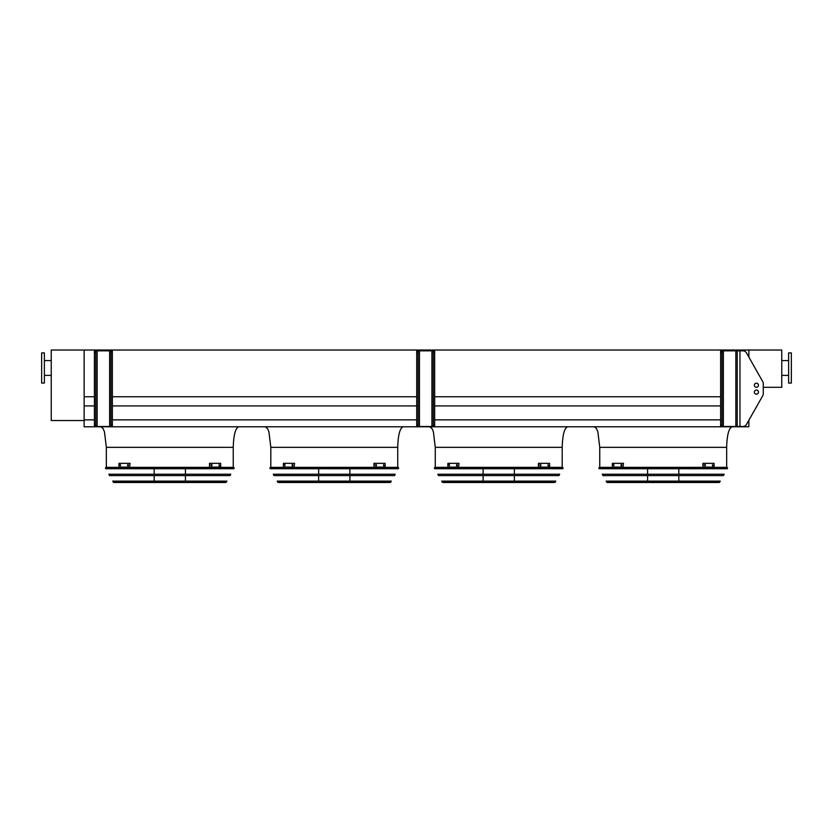 <?xml version="1.0" encoding="UTF-8"?>
<svg xmlns="http://www.w3.org/2000/svg" width="833" height="833" viewBox="0 0 833 833"><rect width="100%" height="100%" fill="white"/><g stroke="black" fill="none" stroke-linecap="round" stroke-linejoin="round"><path stroke-width="1.25" d="M233.25 467.344L233.25 447.342C233.604 434.941 235.427 428.089 238.738 426.777M397.726 467.344L397.726 447.342C398.07 434.941 399.902 428.089 403.203 426.777M562.192 467.344L562.192 447.342C562.535 434.941 564.368 428.089 567.669 426.777M84.133 420.54L84.133 350.027L51.24 350.027L51.24 420.54L84.133 420.54L84.133 426.777L748.867 426.777L748.867 420.207L762.716 395.779A4.113 4.113 0 0 0 763.257 393.749L763.257 383.586A4.113 4.113 0 0 0 762.716 381.556L746.483 352.921A4.113 4.113 0 0 0 742.901 350.839L722.003 350.839L722.003 352.203L720.628 352.203L720.628 350.839L722.003 350.839M84.133 419.863L94.421 419.863M112.372 419.863L416.708 419.863M434.659 419.863L720.628 419.863M84.133 405.931L94.421 405.931M112.372 405.931L416.708 405.931M434.659 405.931L720.628 405.931M763.257 393.749L763.257 387.303L781.76 387.303L781.76 350.027L84.133 350.027L84.133 396.747L94.421 396.747M112.372 396.747L416.708 396.747M434.659 396.747L720.628 396.747M748.867 350.027L748.867 357.118L748.867 350.027M726.657 467.344L726.657 447.342C727.011 434.941 728.833 428.089 732.145 426.777M791.35 383.055L791.35 352.911L788.612 352.911L788.612 383.055L791.35 383.055M41.65 352.911L41.65 383.055L44.388 383.055L44.388 352.911L41.65 352.911M44.388 360.585L51.24 360.585M722.003 425.122L722.003 426.496L720.628 426.496L720.628 425.122L722.003 425.122L722.003 352.203M720.628 425.122L720.628 352.203M762.716 395.779L746.483 424.403A4.113 4.113 0 0 1 742.901 426.496L737.215 426.496L737.215 350.839M758.457 385.242A2.051 2.051 0 0 0 755.375 383.461A2.051 2.051 0 0 0 755.375 387.022A2.051 2.051 0 0 0 758.457 385.242M754.344 392.093A2.051 2.051 0 0 0 757.426 393.874A2.051 2.051 0 0 0 757.426 390.313A2.051 2.051 0 0 0 754.344 392.093M737.215 426.496L722.003 426.496M758.457 392.093A2.051 2.051 0 0 0 755.375 390.313A2.051 2.051 0 0 0 755.375 393.874A2.051 2.051 0 0 0 758.457 392.093M112.372 350.839L112.372 352.203L110.997 352.203L110.997 350.839L112.372 350.839M95.785 426.496L94.421 426.496L94.421 425.122L95.785 425.122L95.785 426.496L110.997 426.496L110.997 425.122L112.372 425.122L112.372 352.203M112.372 425.122L112.372 426.496L110.997 426.496M110.997 425.122L110.997 352.203M94.421 425.122L94.421 350.839L110.997 350.839M95.785 350.839L95.785 352.203L94.421 352.203M95.785 425.122L95.785 352.203M434.659 350.839L434.659 352.203L433.285 352.203L433.285 350.839L434.659 350.839M418.072 426.496L416.708 426.496L416.708 425.122L418.072 425.122L418.072 426.496L433.285 426.496L433.285 425.122L434.659 425.122L434.659 352.203M434.659 425.122L434.659 426.496L433.285 426.496M433.285 425.122L433.285 352.203M416.708 425.122L416.708 350.839L433.285 350.839M418.072 350.839L418.072 352.203L416.708 352.203M418.072 425.122L418.072 352.203M598.833 468.167L599.146 468.719L727.261 468.719L727.573 468.167L598.833 468.167L599.312 467.344L727.094 467.344L727.573 468.167M678.822 468.719L678.822 474.237M678.822 475.601L678.822 481.12M678.822 482.494L647.574 482.494M613.921 465.772L613.38 464.679L613.921 465.772M621.72 465.772L621.085 465.772L621.085 464.679L621.72 464.679L621.72 465.772M623.001 463.335L612.338 463.335L612.338 467.105L623.001 467.105L623.49 463.335L623.001 467.105M613.869 464.679L613.869 465.772M621.574 464.679L621.574 465.772M705.312 465.772L704.687 465.772L704.687 464.679L705.312 464.679L705.312 465.772M713.017 465.772L712.486 464.679L713.017 465.772M703.406 467.105L714.058 467.105L714.058 463.335L702.917 463.335L702.917 467.105L703.406 463.335M704.833 465.772L704.833 464.679M712.538 465.772L712.538 464.679M602.238 474.237L724.169 474.237L723.398 475.601L603.009 475.601L602.238 474.237M606.101 481.12L720.306 481.12L719.212 482.494L607.195 482.494L606.101 481.12M434.368 468.167L434.68 468.719L562.796 468.719L563.108 468.167L434.368 468.167L434.847 467.344L562.629 467.344L563.108 468.167M514.357 468.719L514.357 474.237M514.357 475.601L514.357 481.12M514.357 482.494L483.109 482.494M449.445 465.772L448.914 464.679L449.445 465.772M457.255 465.772L456.619 465.772L456.619 464.679L457.255 464.679L457.255 465.772M458.535 463.335L447.873 463.335L447.873 467.105L458.535 467.105L459.025 463.335L458.535 467.105M449.404 464.679L449.404 465.772M457.109 464.679L457.109 465.772M540.846 465.772L540.221 465.772L540.221 464.679L540.846 464.679L540.846 465.772M548.551 465.772L548.02 464.679L548.551 465.772M538.93 467.105L549.593 467.105L549.593 463.335L538.441 463.335L538.441 467.105L538.93 463.335M540.357 465.772L540.357 464.679M548.062 465.772L548.062 464.679M437.773 474.237L559.693 474.237L558.933 475.601L438.543 475.601L437.773 474.237M441.636 481.12L555.83 481.12L554.747 482.494L442.729 482.494L441.636 481.12M443.229 482.494L554.247 482.494M269.892 468.167L270.204 468.719L398.32 468.719L398.632 468.167L269.892 468.167L270.371 467.344L398.153 467.344L398.632 468.167M349.891 468.719L349.891 474.237M349.891 475.601L349.891 481.12M349.891 482.494L318.643 482.494M284.98 465.772L284.449 464.679L284.98 465.772M292.779 465.772L292.154 465.772L292.154 464.679L292.779 464.679L292.779 465.772M294.07 463.335L283.407 463.335L283.407 467.105L294.07 467.105L294.559 463.335L294.07 467.105M284.938 464.679L284.938 465.772M292.643 464.679L292.643 465.772M376.381 465.772L375.745 465.772L375.745 464.679L376.381 464.679L376.381 465.772M384.086 465.772L383.555 464.679L384.086 465.772M374.465 467.105L385.127 467.105L385.127 463.335L373.975 463.335L373.975 467.105L374.465 463.335M375.891 465.772L375.891 464.679M383.596 465.772L383.596 464.679M273.307 474.237L395.227 474.237L394.457 475.601L274.067 475.601L273.307 474.237M277.17 481.12L391.364 481.12L390.271 482.494L278.253 482.494L277.17 481.12M105.427 468.167L105.739 468.719L233.854 468.719L234.167 468.167L105.427 468.167L105.906 467.344L233.688 467.344L234.167 468.167M185.426 468.719L185.426 474.237M185.426 475.601L185.426 481.12M185.426 482.494L154.178 482.494M120.514 465.772L119.983 464.679L120.514 465.772M128.313 465.772L127.688 465.772L127.688 464.679L128.313 464.679L128.313 465.772M129.594 463.335L118.942 463.335L118.942 467.105L129.594 467.105L130.083 463.335L129.594 467.105M120.462 464.679L120.462 465.772M128.167 464.679L128.167 465.772M211.915 465.772L211.28 465.772L211.28 464.679L211.915 464.679L211.915 465.772M219.62 465.772L219.079 464.679L219.62 465.772M209.999 467.105L220.662 467.105L220.662 463.335L209.51 463.335L209.51 467.105L209.999 463.335M211.426 465.772L211.426 464.679M219.131 465.772L219.131 464.679M108.831 474.237L230.762 474.237L229.991 475.601L109.602 475.601L108.831 474.237M112.694 481.12L226.899 481.12L225.805 482.494L113.788 482.494L112.694 481.12M233.25 447.342L106.343 447.342L104.469 431.869L103.073 428.537L100.855 426.777M397.726 447.342L270.808 447.342L268.934 431.869L267.549 428.537L265.331 426.777M562.192 447.342L435.274 447.342L433.41 431.869L432.015 428.537L429.797 426.777M726.657 447.342L599.75 447.342L597.875 431.869L596.48 428.537L594.262 426.777M739.954 426.496L739.954 350.839M735.841 426.496L735.841 350.839M723.367 426.496L723.367 350.839M109.633 426.496L109.633 350.839M97.159 426.496L97.159 350.839M431.921 426.496L431.921 350.839M419.447 426.496L419.447 350.839M606.716 482.213L719.691 482.213M442.25 482.213L555.226 482.213M277.774 482.213L390.75 482.213M113.309 482.213L226.284 482.213M106.343 467.344L106.343 447.342M270.808 467.344L270.808 447.342M435.274 467.344L435.274 447.342M599.75 467.344L599.75 447.342M788.612 360.585L781.76 360.585M788.612 375.381L781.76 375.381M44.388 375.381L51.24 375.381M647.574 468.719L647.574 474.237M647.574 475.601L647.574 481.12M483.109 468.719L483.109 474.237M483.109 475.601L483.109 481.12M318.643 468.719L318.643 474.237M318.643 475.601L318.643 481.12M154.178 468.719L154.178 474.237M154.178 475.601L154.178 481.12"/></g></svg>
